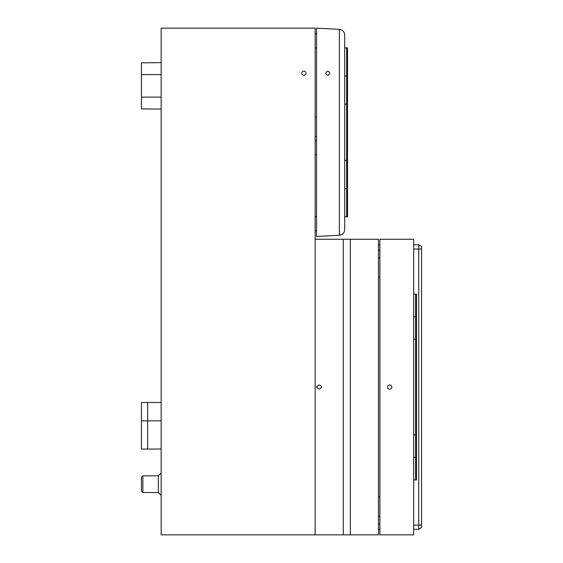 <?xml version="1.0" encoding="UTF-8"?>
<svg xmlns="http://www.w3.org/2000/svg" width="563" height="563" viewBox="0 0 563 563"><rect width="100%" height="100%" fill="white"/><g stroke="black" fill="none" stroke-linecap="round" stroke-linejoin="round"><path stroke-width="0.84" d="M418.731 244.814L421.546 246.531L418.731 244.814L418.731 529.311L421.546 527.594L421.546 246.531L418.731 244.814L413.664 244.771M413.664 529.354L418.731 529.311L421.546 527.594L418.731 529.311M391.848 387.062A2.111 2.111 0 0 1 389.737 389.174A2.111 2.111 0 0 1 387.625 387.062A2.111 2.111 0 0 1 389.737 384.951A2.111 2.111 0 0 1 391.848 387.062M379.884 534.85L379.884 239.275L413.664 239.275L413.664 534.85L379.884 534.85M325.695 73.19C327.103 70.509 328.51 70.509 329.918 73.19C328.51 75.871 327.103 75.871 325.695 73.19M346.667 216.755L347.512 216.755L347.512 47.855L346.667 47.855L346.667 160.455L347.512 160.455L347.512 188.605L346.667 188.605L346.667 216.755L344.697 216.755M344.697 188.605L346.667 188.605L346.667 160.455L344.697 160.455M344.697 76.005L347.512 76.005M347.512 104.155L344.697 104.155M344.697 47.855L346.667 47.855M344.697 229.641L344.697 34.969C344.394 31.69 342.621 29.818 339.362 29.346L339.362 235.264C342.621 234.792 344.394 232.92 344.697 229.641C344.394 232.92 342.621 234.792 339.362 235.264L316.547 236.46L316.547 28.15L339.362 29.346C342.621 29.818 344.394 31.69 344.697 34.969M305.99 73.19A2.111 2.111 0 0 1 303.879 75.301A2.111 2.111 0 0 1 301.768 73.19A2.111 2.111 0 0 1 303.879 71.079A2.111 2.111 0 0 1 305.99 73.19M316.371 387.062L319.01 384.951C322.402 386.359 322.402 387.766 319.01 389.174L316.371 387.062M350.327 239.275L350.327 534.85L343.289 534.85L343.289 239.275L378.477 239.275L378.477 534.85L350.327 534.85M343.289 534.85L315.139 534.85L315.139 239.275L343.289 239.275M316.547 140.75L315.139 140.75M316.547 33.78L315.139 33.78M315.139 534.85L161.159 534.85L161.159 28.15L315.139 28.15L315.139 239.275M142.861 475.897L141.454 477.311L141.454 491.049L142.861 492.463L142.861 475.897L158.365 475.756L158.365 492.604L161.159 495.419M161.159 402.545L141.454 402.482L141.454 449.056L147.647 449.112L147.647 420.842L141.454 420.842M147.647 402.425L147.647 420.842L161.159 420.842M161.159 62.634L141.454 62.803L141.454 108.912L161.159 109.081M379.884 529.501L378.477 529.501M379.884 244.624L378.477 244.624M316.547 230.83L315.139 230.83M416.479 434.918L416.479 339.207L415.635 339.207L415.635 434.918L416.479 434.918L416.479 479.957L413.664 479.957M413.664 339.207L415.635 339.207L415.635 316.688L413.664 316.688M413.664 434.918L415.635 434.918L415.635 457.438L416.479 457.438M416.479 294.168L415.635 294.168L415.635 316.688L416.479 316.688L416.479 294.168M413.664 294.168L415.635 294.168M416.479 339.207L416.479 316.688M413.664 457.438L415.635 457.438L415.635 479.957M413.664 248.994L421.546 249.036M413.664 525.131L421.546 525.089M316.547 154.825L315.139 154.825M316.547 47.855L315.139 47.855M161.159 97.117L141.454 97.117M161.159 74.597L141.454 74.597M379.884 523.871L378.477 523.871M379.884 250.254L378.477 250.254M316.547 216.755L315.139 216.755M378.477 516.37L379.884 516.384M378.477 497.03L379.884 497.016M378.477 277.095L379.884 277.109M378.477 257.755L379.884 257.741M316.547 116.822L315.139 116.822M316.547 136.528L315.139 136.528M158.365 475.756L161.159 472.941M142.861 492.463L158.365 492.604M161.159 448.993L147.647 449.112"/></g></svg>
